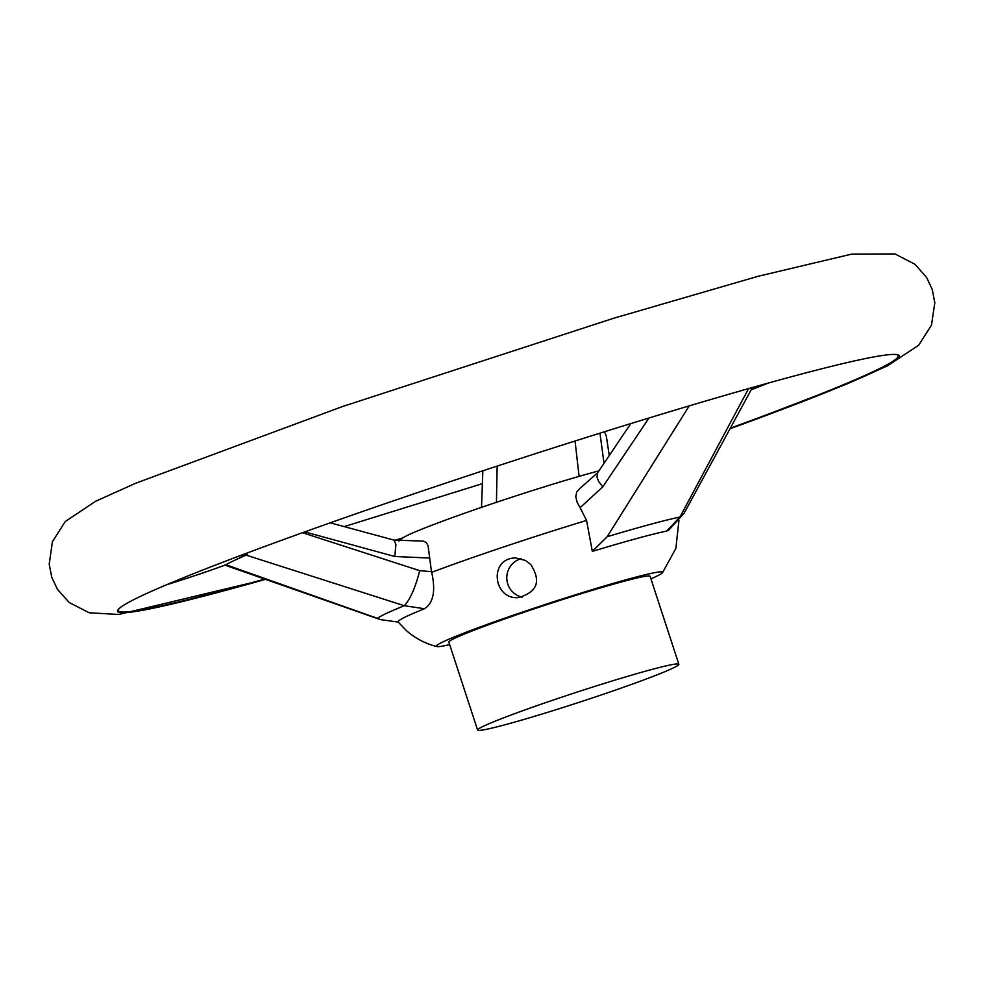 <?xml version="1.0" encoding="UTF-8"?>
<svg xmlns="http://www.w3.org/2000/svg" width="984" height="984" viewBox="0 0 984 984"><rect width="100%" height="100%" fill="white"/><g stroke="black" fill="none" stroke-linecap="round" stroke-linejoin="round"><path stroke-width="1.48" d="M648.973 418.016L602.811 486.834L580.105 507.683L586.562 520.438L592.331 551.409A147.809 7.232 -18.1 0 1 666.635 531.089L679.969 516.981L748.603 388.594M586.562 520.438A152.188 7.441 161.9 0 0 579.884 522.479A152.188 7.441 161.9 0 0 431.681 572.319C435.826 590.892 433.415 603.032 424.448 608.739L404.276 605.713L246.135 555.136A305.397 14.932 161.9 0 0 225.803 564.693L377.425 618.346A167.858 8.204 -18.1 0 1 404.276 605.713M650.941 578.863A119.101 5.83 161.9 0 0 662.49 572.762A119.101 5.83 161.9 0 0 589.342 590.498A119.101 5.83 161.9 0 0 436.761 646.537A119.101 5.83 161.9 0 0 449.688 644.643M436.761 646.537C425.297 643.684 415.076 638.284 406.121 630.35L398.176 621.999A147.809 7.232 -18.1 0 1 424.448 608.739M679.969 516.981L684.151 513.156L668.812 530.093L666.635 531.089M530.819 564.582L525.493 560.474L515.702 557.94C488.568 558.026 492.947 599.477 518.199 597.632C537.227 592.356 541.434 581.347 530.819 564.582M604.496 431.755L606.353 436.207L609.268 455.653M344.08 526.637L482.406 483.661M751.198 389.812L768.258 383.071M598.961 470.844A119.101 5.83 161.9 0 0 554.435 483.71A119.101 5.83 161.9 0 0 402.173 538.346L398.852 541.126M580.105 507.683L577.054 502.098L575.8 496.662L576.686 492.062L579.49 488.814L597.706 472.689L596.981 477.166L598.678 481.483L602.811 486.834M394.805 556.501L395.9 544.509L394.043 540.118L423.243 541.102L426.17 542.442L428.028 545.443L429.701 558.063L394.805 556.501L304.782 531.901M302.482 532.725L419.713 570.671L431.484 571.655L429.701 558.063M431.484 571.655L431.681 572.319M730.288 428.667A411.226 20.111 161.9 0 0 895.883 354.461A411.226 20.111 161.9 0 0 646.033 418.913A411.226 20.111 161.9 0 0 119.482 608.235A411.226 20.111 161.9 0 0 265.151 579.441M395.826 540.536A411.226 20.111 161.9 0 0 401.693 538.715M119.913 607.878A410.23 20.061 161.9 0 0 118.437 609.723A410.23 20.061 161.9 0 0 264.376 579.158M394.928 540.327A410.23 20.061 161.9 0 0 402.813 537.879M730.632 428.04A410.23 20.061 161.9 0 0 897.617 355.052A410.23 20.061 161.9 0 0 895.342 354.424M377.425 618.346L380.377 619.6L398.225 622.072M579.096 476.367L575.05 441.017M497.141 466.108L496.44 502.295M599.969 433.169L604.016 463.415M238.731 556.181A66.162 3.235 -18.1 0 1 247.525 554.558L246.615 553.217M225.803 564.693L225.299 565A66.162 3.235 -18.1 0 1 166.517 584.779M246.135 555.136L247.525 554.558M613.659 680.522A105.866 5.178 161.9 0 0 477.597 730.054A105.866 5.178 161.9 0 0 579.834 702.084A105.866 5.178 161.9 0 0 678.849 664.274A105.866 5.178 161.9 0 0 613.659 680.522M678.849 664.274L650.116 576.329A105.866 5.178 161.9 0 0 584.914 592.577A105.866 5.178 161.9 0 0 448.852 642.109L477.597 730.054M592.331 551.409L607.177 536.723L689.231 405.875M607.177 536.723A167.858 8.204 -18.1 0 1 679.846 517.031M521.102 558.678A19.852 19.606 -89.9 0 0 522.319 597.214M394.043 540.118L330.255 522.824M419.713 570.671C415.408 587.559 410.303 599.207 404.399 605.64M684.151 513.156L752.44 387.499M662.49 572.762L675.873 548.371L678.923 520.548M265.225 579.465L118.732 614.471L89.2 612.786L69.2 602.515L57.466 589.367L51.758 577.264L49.2 564.127L52.423 541.717L65.239 521.532L95.829 501.151L135.853 483.193L342.543 406.527L613.807 318.201L757.951 276.332L851.701 254.106L895.01 253.946L914.948 264.29L926.633 277.488L932.291 289.603L934.8 302.752L931.491 325.151L918.576 345.31L887.506 365.839L846.388 384.191L730.263 428.716M401.632 538.765L395.888 540.548M482.849 470.807L481.52 507.35M597.682 472.726L630.769 423.6M380.365 619.612L224.93 565.136"/></g></svg>
